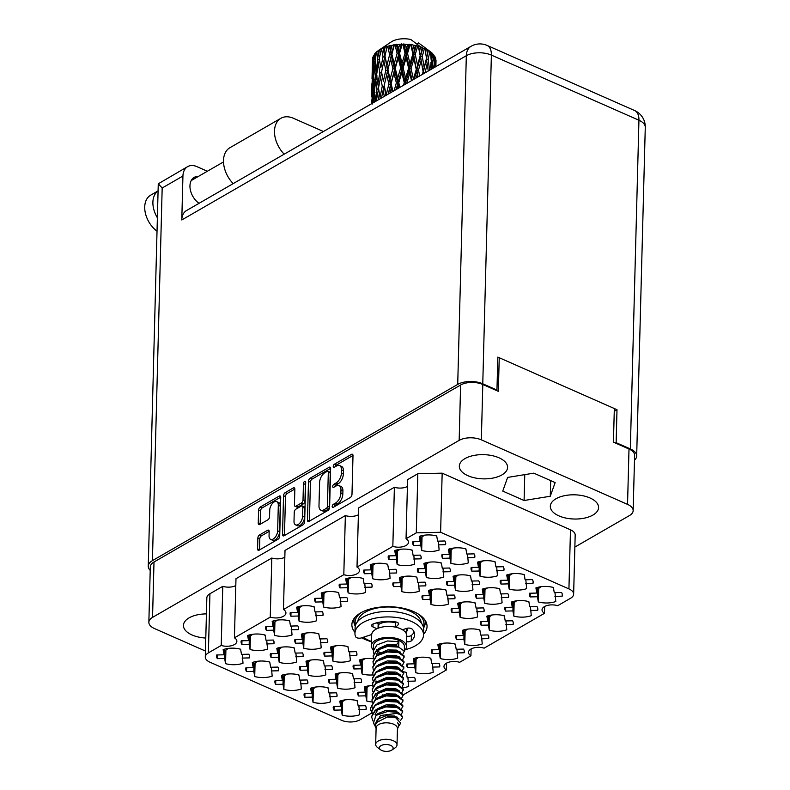 <?xml version="1.0" encoding="UTF-8"?>
<svg xmlns="http://www.w3.org/2000/svg" width="790" height="790" viewBox="0 0 790 790"><rect width="100%" height="100%" fill="white"/><g stroke="black" fill="none" stroke-linecap="round" stroke-linejoin="round"><path stroke-width="1.19" d="M270.654 539.392L272.599 540.242A6.676 3.654 -66.2 0 0 277.083 538.197A6.676 3.654 -66.2 0 0 279.581 531.67L280.252 506.113A6.676 3.654 -66.2 0 0 278.653 502.489L276.717 501.63A6.676 3.654 -66.2 0 0 274.169 501.956A6.676 3.654 -66.2 0 0 269.726 510.202L269.558 516.729A2.498 1.363 -66.2 0 1 267.899 519.81L259.791 524.491A2.498 1.363 -66.2 0 1 258.844 524.619A2.498 1.363 -66.2 0 1 258.251 523.257L258.587 510.103A2.498 1.363 -66.2 0 1 260.256 507.022L279.186 496.09A2.498 1.363 -66.2 0 1 280.134 495.972A2.498 1.363 -66.2 0 1 280.726 497.325L279.709 536.143A2.498 1.363 -66.2 0 1 278.05 539.224L259.12 550.156A2.498 1.363 -66.2 0 1 258.172 550.274A2.498 1.363 -66.2 0 1 257.579 548.922L257.856 538.03A2.498 1.363 -66.2 0 1 259.525 534.949L267.622 530.278A2.498 1.363 -66.2 0 1 268.57 530.149A2.498 1.363 -66.2 0 1 269.173 531.502L269.054 535.758A6.676 3.654 -66.2 0 0 270.654 539.392A6.676 3.654 -66.2 0 0 275.137 537.338A6.676 3.654 -66.2 0 0 277.646 530.811L278.307 505.254A6.676 3.654 -66.2 0 0 276.717 501.63M304.614 481.416A1.748 0.958 -66.2 0 0 303.449 483.569L303.014 499.961A2.498 1.363 -66.2 0 1 301.355 503.042L295.983 506.143A2.498 1.363 -66.2 0 1 295.035 506.271A2.498 1.363 -66.2 0 1 294.433 504.919L294.848 489.178A2.498 1.363 -66.2 0 0 294.245 487.815A2.498 1.363 -66.2 0 0 293.297 487.944L285.2 492.624A2.498 1.363 -66.2 0 0 283.541 495.705L282.524 534.524A2.498 1.363 -66.2 0 0 283.116 535.877A2.498 1.363 -66.2 0 0 284.064 535.758L302.995 524.827A2.498 1.363 -66.2 0 0 304.663 521.746L305.691 482.275A1.748 0.958 -66.2 0 0 305.276 481.327A1.748 0.958 -66.2 0 0 304.614 481.416M305.661 483.342A1.748 0.958 -66.2 0 0 305.394 484.428L303.449 483.569M361.79 637.797A37.604 18.861 -178.5 0 0 365.276 639.535A37.604 18.861 -178.5 0 0 371.498 641.786M423.549 634.192A37.604 18.861 -178.5 0 0 427.044 626.549A37.604 18.861 -178.5 0 0 413.654 611.608A37.604 18.861 -178.5 0 0 373.818 608.112A37.604 18.861 -178.5 0 0 351.876 624.584A37.604 18.861 -178.5 0 0 354.977 632.395M467.927 475.718A24.135 12.107 -178.5 0 0 493.503 477.96A24.135 12.107 -178.5 0 0 507.585 467.384A24.135 12.107 -178.5 0 0 498.984 457.795A24.135 12.107 -178.5 0 0 473.417 455.544A24.135 12.107 -178.5 0 0 459.326 466.12A24.135 12.107 -178.5 0 0 467.927 475.718M558.915 515.88A24.135 12.107 -178.5 0 0 584.491 518.121A24.135 12.107 -178.5 0 0 598.573 507.545A24.135 12.107 -178.5 0 0 589.972 497.957A24.135 12.107 -178.5 0 0 564.396 495.715A24.135 12.107 -178.5 0 0 550.314 506.281A24.135 12.107 -178.5 0 0 558.915 515.88M206.417 613.899A24.135 12.107 -178.5 0 0 183.448 625.384A24.135 12.107 -178.5 0 0 192.049 634.982A24.135 12.107 -178.5 0 0 205.785 638.053M422.018 537.309L421.672 550.442L420.784 545.268L413.486 545.446A16.511 8.285 1.5 0 1 412.696 542.779A16.511 8.285 1.5 0 1 412.844 541.752L420.152 541.575L419.263 536.4A16.511 8.285 -178.5 0 1 436.722 535.985L437.611 541.16L444.918 540.982A16.511 8.285 1.5 0 1 445.708 543.648A16.511 8.285 1.5 0 1 445.55 544.675L445.6 542.612M451.179 550.176L450.843 563.31L449.954 558.145L442.647 558.313A16.511 8.285 1.5 0 1 441.857 555.656A16.511 8.285 1.5 0 1 442.015 554.62L449.312 554.452L448.424 549.277A16.511 8.285 -178.5 0 1 465.883 548.862L466.772 554.037L474.079 553.859A16.511 8.285 1.5 0 1 474.869 556.515A16.511 8.285 1.5 0 1 474.711 557.552L474.77 555.479M480.35 563.053L480.004 576.187L479.115 571.012L471.808 571.19A16.511 8.285 1.5 0 1 471.018 568.524A16.511 8.285 1.5 0 1 471.176 567.496L478.473 567.319L477.585 562.154A16.511 8.285 -178.5 0 1 495.044 561.73L495.932 566.904L503.24 566.726A16.511 8.285 1.5 0 1 504.03 569.393A16.511 8.285 1.5 0 1 503.872 570.429L503.931 568.356M509.511 575.92L509.165 589.063L508.276 583.889L500.969 584.067A16.511 8.285 1.5 0 1 500.179 581.4A16.511 8.285 1.5 0 1 500.337 580.364L507.634 580.196L506.745 575.021A16.511 8.285 -178.5 0 1 524.214 574.606L525.103 579.781L532.401 579.603A16.511 8.285 1.5 0 1 533.191 582.269A16.511 8.285 1.5 0 1 533.033 583.296L533.092 581.223M225.891 650.525L225.555 663.659L224.666 658.485L217.359 658.663A16.511 8.285 1.5 0 1 216.569 656.006A16.511 8.285 1.5 0 1 216.727 654.969L224.024 654.792L223.136 649.627A16.511 8.285 -178.5 0 1 240.595 649.212L241.483 654.377L248.791 654.209A16.511 8.285 1.5 0 1 249.581 656.865A16.511 8.285 1.5 0 1 249.423 657.902L249.482 655.828M250.41 636.375L250.065 649.508L249.176 644.334L241.878 644.512A16.511 8.285 1.5 0 1 241.078 641.845A16.511 8.285 1.5 0 1 241.236 640.818L248.544 640.641L247.655 635.476A16.511 8.285 -178.5 0 1 265.114 635.051L266.003 640.226L273.31 640.048A16.511 8.285 1.5 0 1 274.1 642.714A16.511 8.285 1.5 0 1 273.942 643.741L273.992 641.678M274.93 622.214L274.584 635.357L273.696 630.183L266.388 630.361A16.511 8.285 1.5 0 1 265.598 627.695A16.511 8.285 1.5 0 1 265.756 626.668L273.054 626.49L272.165 621.315A16.511 8.285 -178.5 0 1 289.624 620.9L290.522 626.075L297.82 625.897A16.511 8.285 1.5 0 1 298.61 628.563A16.511 8.285 1.5 0 1 298.452 629.591L298.511 627.517M299.44 608.063L299.094 621.207L298.205 616.032L290.908 616.21A16.511 8.285 1.5 0 1 290.118 613.544A16.511 8.285 1.5 0 1 290.266 612.507L297.573 612.339L296.685 607.164A16.511 8.285 -178.5 0 1 314.144 606.75L315.032 611.924L322.34 611.746A16.511 8.285 1.5 0 1 323.13 614.413A16.511 8.285 1.5 0 1 322.972 615.44L323.031 613.366M323.959 593.912L323.614 607.046L322.725 601.881L315.417 602.049A16.511 8.285 1.5 0 1 314.627 599.393A16.511 8.285 1.5 0 1 314.785 598.356L322.093 598.188L321.204 593.014A16.511 8.285 -178.5 0 1 338.663 592.599L339.552 597.773L346.85 597.596A16.511 8.285 1.5 0 1 347.649 600.252A16.511 8.285 1.5 0 1 347.491 601.289L347.541 599.215M348.469 579.761L348.133 592.895L347.245 587.73L339.937 587.898A16.511 8.285 1.5 0 1 339.147 585.242A16.511 8.285 1.5 0 1 339.305 584.205L346.603 584.037L345.714 578.863A16.511 8.285 -178.5 0 1 363.173 578.448L364.062 583.613L371.369 583.445A16.511 8.285 1.5 0 1 372.159 586.101A16.511 8.285 1.5 0 1 372.001 587.138L372.06 585.064M372.989 565.61L372.643 578.744L371.754 573.58L364.457 573.747A16.511 8.285 1.5 0 1 363.657 571.091A16.511 8.285 1.5 0 1 363.815 570.054L371.122 569.876L370.234 564.712A16.511 8.285 -178.5 0 1 387.693 564.297L388.581 569.462L395.879 569.294A16.511 8.285 1.5 0 1 396.679 571.95A16.511 8.285 1.5 0 1 396.521 572.987L396.57 570.913M397.508 551.46L397.163 564.593L396.274 559.419L388.966 559.596A16.511 8.285 1.5 0 1 388.176 556.93A16.511 8.285 1.5 0 1 388.334 555.903L395.632 555.726L394.743 550.561A16.511 8.285 -178.5 0 1 412.202 550.136L413.101 555.311L420.399 555.133A16.511 8.285 1.5 0 1 421.188 557.799A16.511 8.285 1.5 0 1 421.031 558.836L421.09 556.762M255.061 663.393L254.716 676.536L253.827 671.362L246.519 671.539A16.511 8.285 1.5 0 1 245.73 668.873A16.511 8.285 1.5 0 1 245.888 667.836L253.185 667.668L252.296 662.494A16.511 8.285 -178.5 0 1 269.755 662.079L270.644 667.254L277.952 667.076A16.511 8.285 1.5 0 1 278.742 669.742A16.511 8.285 1.5 0 1 278.584 670.769L278.643 668.696M279.571 649.242L279.226 662.375L278.337 657.211L271.039 657.379A16.511 8.285 1.5 0 1 270.249 654.722A16.511 8.285 1.5 0 1 270.397 653.686L277.705 653.518L276.816 648.343A16.511 8.285 -178.5 0 1 294.275 647.928L295.164 653.103L302.471 652.925A16.511 8.285 1.5 0 1 303.261 655.582A16.511 8.285 1.5 0 1 303.103 656.618L303.153 654.545M304.091 635.091L303.745 648.225L302.856 643.06L295.549 643.228A16.511 8.285 1.5 0 1 294.759 640.572A16.511 8.285 1.5 0 1 294.917 639.535L302.224 639.367L301.336 634.192A16.511 8.285 -178.5 0 1 318.795 633.778L319.683 638.942L326.981 638.774A16.511 8.285 1.5 0 1 327.771 641.431A16.511 8.285 1.5 0 1 327.623 642.468L327.672 640.394M402.15 578.477L401.804 591.621L400.915 586.447L393.618 586.624A16.511 8.285 1.5 0 1 392.828 583.958A16.511 8.285 1.5 0 1 392.976 582.931L400.283 582.753L399.394 577.579A16.511 8.285 -178.5 0 1 416.853 577.164L417.742 582.339L425.05 582.161A16.511 8.285 1.5 0 1 425.84 584.827A16.511 8.285 1.5 0 1 425.682 585.854L425.731 583.78M426.669 564.327L426.324 577.47L425.435 572.296L418.127 572.474A16.511 8.285 1.5 0 1 417.337 569.807A16.511 8.285 1.5 0 1 417.495 568.77L424.803 568.602L423.914 563.428A16.511 8.285 -178.5 0 1 441.373 563.013L442.262 568.188L449.559 568.01A16.511 8.285 1.5 0 1 450.349 570.676A16.511 8.285 1.5 0 1 450.201 571.703L450.251 569.63M284.222 676.27L283.877 689.403L282.988 684.239L275.68 684.407A16.511 8.285 1.5 0 1 274.89 681.75A16.511 8.285 1.5 0 1 275.048 680.713L282.356 680.536L281.467 675.371A16.511 8.285 -178.5 0 1 298.926 674.956L299.815 680.121L307.113 679.953A16.511 8.285 1.5 0 1 307.903 682.609A16.511 8.285 1.5 0 1 307.754 683.646L307.804 681.573M308.732 662.119L308.396 675.252L307.498 670.078L300.2 670.256A16.511 8.285 1.5 0 1 299.41 667.59A16.511 8.285 1.5 0 1 299.568 666.562L306.866 666.385L305.977 661.22A16.511 8.285 -178.5 0 1 323.436 660.795L324.325 665.97L331.632 665.792A16.511 8.285 1.5 0 1 332.422 668.458A16.511 8.285 1.5 0 1 332.264 669.495L332.323 667.422M333.252 647.968L332.906 661.102L332.017 655.927L324.72 656.105A16.511 8.285 1.5 0 1 323.92 653.439A16.511 8.285 1.5 0 1 324.078 652.412L331.385 652.234L330.497 647.059A16.511 8.285 -178.5 0 1 347.956 646.645L348.844 651.819L356.142 651.641A16.511 8.285 1.5 0 1 356.942 654.308A16.511 8.285 1.5 0 1 356.784 655.335L356.833 653.271M431.31 591.355L430.975 604.488L430.076 599.324L422.778 599.492A16.511 8.285 1.5 0 1 421.988 596.835A16.511 8.285 1.5 0 1 422.146 595.798L429.444 595.63L428.555 590.456A16.511 8.285 -178.5 0 1 446.014 590.041L446.903 595.206L454.211 595.038A16.511 8.285 1.5 0 1 455 597.694A16.511 8.285 1.5 0 1 454.843 598.731L454.902 596.657M455.83 577.204L455.484 590.337L454.596 585.173L447.288 585.341A16.511 8.285 1.5 0 1 446.498 582.684A16.511 8.285 1.5 0 1 446.656 581.647L453.964 581.47L453.075 576.305A16.511 8.285 -178.5 0 1 470.534 575.89L471.423 581.055L478.72 580.887A16.511 8.285 1.5 0 1 479.52 583.543A16.511 8.285 1.5 0 1 479.362 584.58L479.412 582.507M313.383 689.137L313.038 702.28L312.149 697.106L304.841 697.284A16.511 8.285 1.5 0 1 304.051 694.617A16.511 8.285 1.5 0 1 304.209 693.59L311.517 693.413L310.628 688.238A16.511 8.285 -178.5 0 1 328.087 687.823L328.976 692.998L336.273 692.82A16.511 8.285 1.5 0 1 337.073 695.486A16.511 8.285 1.5 0 1 336.915 696.513L336.965 694.44M337.903 674.986L337.557 688.13L336.668 682.955L329.361 683.133A16.511 8.285 1.5 0 1 328.571 680.467A16.511 8.285 1.5 0 1 328.729 679.43L336.026 679.262L335.138 674.087A16.511 8.285 -178.5 0 1 352.597 673.673L353.486 678.847L360.793 678.669A16.511 8.285 1.5 0 1 361.583 681.336A16.511 8.285 1.5 0 1 361.425 682.363L361.484 680.289M460.471 604.231L460.135 617.365L459.247 612.191L451.939 612.369A16.511 8.285 1.5 0 1 451.149 609.702A16.511 8.285 1.5 0 1 451.307 608.675L458.605 608.498L457.716 603.323A16.511 8.285 -178.5 0 1 475.175 602.908L476.064 608.083L483.371 607.905A16.511 8.285 1.5 0 1 484.161 610.571A16.511 8.285 1.5 0 1 484.003 611.598L484.063 609.534M484.991 590.071L484.645 603.214L483.757 598.04L476.459 598.218A16.511 8.285 1.5 0 1 475.659 595.551A16.511 8.285 1.5 0 1 475.817 594.524L483.125 594.347L482.236 589.172A16.511 8.285 -178.5 0 1 499.695 588.757L500.584 593.932L507.891 593.754A16.511 8.285 1.5 0 1 508.681 596.42A16.511 8.285 1.5 0 1 508.523 597.447L508.572 595.374M342.544 702.014L342.198 715.148L341.31 709.983L334.012 710.151A16.511 8.285 1.5 0 1 333.212 707.494A16.511 8.285 1.5 0 1 333.37 706.457L340.678 706.29L339.789 701.115A16.511 8.285 -178.5 0 1 357.248 700.7L358.137 705.865L365.444 705.697A16.511 8.285 1.5 0 1 366.234 708.354A16.511 8.285 1.5 0 1 366.076 709.39L366.125 707.317M403.423 671.767A16.511 8.285 -178.5 0 1 406.277 672.389L407.166 677.563L414.474 677.386A16.511 8.285 1.5 0 1 415.264 680.052A16.511 8.285 1.5 0 1 415.106 681.089L415.165 679.015M416.093 659.561L415.747 672.695L414.859 667.52L407.551 667.698A16.511 8.285 1.5 0 1 406.761 665.032A16.511 8.285 1.5 0 1 406.919 664.005L414.227 663.827L413.338 658.653A16.511 8.285 -178.5 0 1 430.797 658.238L431.686 663.412L438.983 663.235A16.511 8.285 1.5 0 1 439.783 665.901A16.511 8.285 1.5 0 1 439.625 666.928L439.675 664.864M440.603 645.4L440.267 658.544L439.378 653.37L432.071 653.547A16.511 8.285 1.5 0 1 431.281 650.881A16.511 8.285 1.5 0 1 431.439 649.854L438.736 649.676L437.848 644.502A16.511 8.285 -178.5 0 1 455.307 644.087L456.195 649.262L463.503 649.084A16.511 8.285 1.5 0 1 464.293 651.75A16.511 8.285 1.5 0 1 464.135 652.777L464.194 650.703M465.122 631.25L464.777 644.393L463.888 639.219L456.59 639.396A16.511 8.285 1.5 0 1 455.791 636.73A16.511 8.285 1.5 0 1 455.949 635.693L463.256 635.525L462.367 630.351A16.511 8.285 -178.5 0 1 479.826 629.936L480.715 635.111L488.023 634.933A16.511 8.285 1.5 0 1 488.812 637.599A16.511 8.285 1.5 0 1 488.654 638.626L488.704 636.552M489.642 617.099L489.296 630.232L488.408 625.068L481.1 625.236A16.511 8.285 1.5 0 1 480.31 622.579A16.511 8.285 1.5 0 1 480.468 621.542L487.766 621.375L486.877 616.2A16.511 8.285 -178.5 0 1 504.336 615.785L505.235 620.95L512.532 620.782A16.511 8.285 1.5 0 1 513.322 623.438A16.511 8.285 1.5 0 1 513.164 624.475L513.224 622.402M514.152 602.948L513.806 616.082L512.917 610.917L505.62 611.085A16.511 8.285 1.5 0 1 504.83 608.428A16.511 8.285 1.5 0 1 504.978 607.392L512.285 607.214L511.397 602.049A16.511 8.285 -178.5 0 1 528.856 601.634L529.744 606.799L537.052 606.631A16.511 8.285 1.5 0 1 537.842 609.288A16.511 8.285 1.5 0 1 537.684 610.324L537.743 608.251M538.671 588.797L538.326 601.931L537.437 596.756L530.13 596.934A16.511 8.285 1.5 0 1 529.34 594.278A16.511 8.285 1.5 0 1 529.498 593.241L536.805 593.063L535.916 587.898A16.511 8.285 -178.5 0 1 553.375 587.483L554.264 592.648L561.562 592.48A16.511 8.285 1.5 0 1 562.362 595.137A16.511 8.285 1.5 0 1 562.204 596.174L562.253 594.1M308.485 481.298L307.468 520.126A2.498 1.363 -66.2 0 0 308.06 521.479A2.498 1.363 -66.2 0 0 309.018 521.351L327.949 510.429A2.498 1.363 -66.2 0 0 329.608 507.338L330.625 468.519A2.498 1.363 -66.2 0 0 330.022 467.166A2.498 1.363 -66.2 0 0 329.075 467.295L310.144 478.217A2.498 1.363 -66.2 0 0 308.485 481.298L310.431 482.157L309.413 520.975A2.498 1.363 -66.2 0 0 309.413 521.124M574.863 547.075L629.472 515.554A15.751 7.9 -178.5 0 0 633.155 510.646A15.751 7.9 -178.5 0 0 627.546 504.385L481.347 439.852A15.751 7.9 -178.5 0 0 459.158 440.376L152.549 617.375A15.751 7.9 -178.5 0 0 148.856 622.283A15.751 7.9 -178.5 0 0 154.475 628.544L205.44 651.049M148.856 622.283L150.307 566.914A15.751 7.9 1.5 0 1 154.001 562.006L460.61 385.007A15.751 7.9 1.5 0 1 482.799 384.483L498.352 391.346L499.231 357.732M335.562 503.052L333.36 504.326A1.748 0.958 -66.2 0 0 332.264 505.975A1.748 0.958 -66.2 0 0 332.61 507.437A1.748 0.958 -66.2 0 0 333.281 507.348L350.326 497.503A2.498 1.363 -66.2 0 0 351.985 494.422L353.002 455.603A2.498 1.363 -66.2 0 0 352.399 454.25A2.498 1.363 -66.2 0 0 351.451 454.369L334.407 464.214A1.748 0.958 -66.2 0 0 333.321 465.863A1.748 0.958 -66.2 0 0 333.666 467.315A1.748 0.958 -66.2 0 0 334.328 467.236L336.54 465.962A7.979 4.375 -66.2 0 1 339.582 465.557A7.979 4.375 -66.2 0 1 341.487 469.892L341.399 473.131A7.979 4.375 -66.2 0 1 336.086 482.996L333.884 484.27A1.748 0.958 -66.2 0 0 332.788 485.919A1.748 0.958 -66.2 0 0 333.143 487.371A1.748 0.958 -66.2 0 0 333.805 487.292L336.007 486.018A7.979 4.375 -66.2 0 1 339.048 485.613A7.979 4.375 -66.2 0 1 340.964 489.948L340.875 493.187A7.979 4.375 -66.2 0 1 335.562 503.052L337.508 503.911A7.979 4.375 -66.2 0 0 342.821 494.046L340.875 493.187M614.324 408.529L613.445 442.153L628.998 449.016A15.751 7.9 1.5 0 1 634.607 455.277L633.155 510.646M530.13 596.934L530.228 593.221M505.62 611.085L505.719 607.372M481.1 625.236L481.199 621.533M456.59 639.396L456.679 635.683M432.071 653.547L432.17 649.834M407.551 667.698L407.65 663.985M367.064 687.863L366.718 700.997L365.829 695.832L358.522 696L358.621 692.287M358.522 696A16.511 8.285 1.5 0 1 357.732 693.344A16.511 8.285 1.5 0 1 357.89 692.307L365.187 692.129L364.299 686.964A16.511 8.285 -178.5 0 1 372.613 685.493M334.012 710.151L334.101 706.438M476.459 598.218L476.548 594.505M451.939 612.369L452.038 608.656M362.413 660.835L362.067 673.969L361.178 668.804L353.881 668.972L353.979 665.269M353.881 668.972A16.511 8.285 1.5 0 1 353.081 666.316A16.511 8.285 1.5 0 1 353.239 665.279L360.546 665.111L359.657 659.936A16.511 8.285 -178.5 0 1 373.571 658.781M329.361 683.133L329.46 679.42M304.841 697.284L304.94 693.571M447.288 585.341L447.387 581.628M422.778 599.492L422.877 595.779M324.72 656.105L324.809 652.392M300.2 670.256L300.299 666.543M275.68 684.407L275.779 680.694M418.127 572.474L418.226 568.761M393.618 586.624L393.716 582.911M295.549 643.228L295.648 639.515M271.039 657.379L271.138 653.676M246.519 671.539L246.618 667.827M388.966 559.596L389.065 555.884M364.457 573.747L364.546 570.034M339.937 587.898L340.036 584.185M315.417 602.049L315.516 598.346M290.908 616.21L291.006 612.497M266.388 630.361L266.487 626.648M241.878 644.512L241.967 640.799M217.359 658.663L217.457 654.95M500.969 584.067L501.067 580.354M471.808 571.19L471.906 567.477M442.647 558.313L442.746 554.61M413.486 545.446L413.585 541.733M502.756 491.094L524.086 500.505L550.274 496.248L555.143 482.581L533.813 473.161L507.624 477.417L502.756 491.094M544.665 606.483L544.488 613.317A10.418 5.224 1.5 0 1 542.039 609.831A10.418 5.224 1.5 0 1 557.691 605.693L570.538 598.277A13.213 6.626 -178.5 0 0 573.639 594.159L575.179 535.057A13.213 6.626 -178.5 0 0 570.479 529.804L442.163 473.161L417.821 473.743L407.591 479.649L406.05 538.76A10.418 5.224 1.5 0 1 408.499 542.236A10.418 5.224 1.5 0 1 392.837 546.384L357.011 567.062A10.418 5.224 1.5 0 1 359.46 570.548A10.418 5.224 1.5 0 1 343.808 574.686L283.472 609.515A10.418 5.224 1.5 0 1 285.921 613A10.418 5.224 1.5 0 1 270.259 617.138L234.433 637.826A10.418 5.224 1.5 0 1 236.882 641.302A10.418 5.224 1.5 0 1 221.23 645.45L208.382 652.866A13.213 6.626 -178.5 0 0 205.291 656.974A13.213 6.626 -178.5 0 0 209.992 662.227L341.418 720.243A13.213 6.626 -178.5 0 0 360.033 719.799L371.893 712.955M235.805 585.548A10.418 5.224 1.5 0 1 222.78 586.338L209.933 593.754A13.213 6.626 -178.5 0 0 206.842 597.872L205.291 656.974M284.834 557.246A10.418 5.224 1.5 0 1 271.809 558.036L235.983 578.715L234.433 637.826M358.384 514.794A10.418 5.224 1.5 0 1 345.358 515.584L285.012 550.413L283.472 609.515M407.413 486.482A10.418 5.224 1.5 0 1 394.388 487.272L358.561 507.96L357.011 567.062M417.821 473.743L416.281 532.845L406.05 538.76M442.163 473.161L440.613 532.272L416.281 532.845M573.639 594.159A13.213 6.626 -178.5 0 0 568.928 588.906L440.613 532.272M471.117 648.936L470.939 655.769A10.418 5.224 1.5 0 1 468.49 652.293A10.418 5.224 1.5 0 1 484.142 648.156L544.488 613.317M446.607 663.096L446.419 669.93A10.418 5.224 1.5 0 1 443.97 666.444A10.418 5.224 1.5 0 1 459.632 662.306L470.939 655.769M403.147 694.904L446.419 669.93M371.715 711.504A10.418 5.224 1.5 0 1 370.431 708.897A10.418 5.224 1.5 0 1 371.863 706.349M222.78 586.338L221.23 645.45M271.809 558.036L270.259 617.138M345.358 515.584L343.808 574.686M394.388 487.272L392.837 546.384M421.672 550.442A16.511 8.285 -178.5 0 0 439.131 550.028L438.341 541.14M445.55 544.675L438.243 544.853M450.843 563.31A16.511 8.285 -178.5 0 0 468.302 562.895L467.502 554.017M474.711 557.552L467.413 557.73M480.004 576.187A16.511 8.285 -178.5 0 0 497.463 575.772L496.673 566.884M503.872 570.429L496.574 570.597M509.165 589.063A16.511 8.285 -178.5 0 0 526.624 588.639L525.834 579.761M533.033 583.296L525.735 583.474M225.555 663.659A16.511 8.285 -178.5 0 0 243.014 663.245L242.224 654.357M249.423 657.902L242.125 658.07M250.065 649.508A16.511 8.285 -178.5 0 0 267.524 649.094L266.734 640.206M273.942 643.741L266.635 643.919M274.584 635.357A16.511 8.285 -178.5 0 0 292.043 634.943L291.253 626.055M298.452 629.591L291.154 629.768M299.094 621.207A16.511 8.285 -178.5 0 0 316.553 620.782L315.763 611.904M322.972 615.44L315.664 615.617M323.614 607.046A16.511 8.285 -178.5 0 0 341.073 606.631L340.283 597.754M347.491 601.289L340.184 601.467M348.133 592.895A16.511 8.285 -178.5 0 0 365.592 592.48L364.792 583.603M372.001 587.138L364.704 587.316M372.643 578.744A16.511 8.285 -178.5 0 0 390.102 578.329L389.312 569.442M396.521 572.987L389.213 573.155M397.163 564.593A16.511 8.285 -178.5 0 0 414.622 564.179L413.832 555.291M421.031 558.836L413.733 559.004M254.716 676.536A16.511 8.285 -178.5 0 0 272.175 676.112L271.385 667.234M278.584 670.769L271.286 670.947M279.226 662.375A16.511 8.285 -178.5 0 0 296.685 661.961L295.894 653.083M303.103 656.618L295.796 656.796M303.745 648.225A16.511 8.285 -178.5 0 0 321.204 647.81L320.414 638.932M327.623 642.468L320.315 642.645M401.804 591.621A16.511 8.285 -178.5 0 0 419.263 591.206L418.473 582.319M425.682 585.854L418.374 586.032M426.324 577.47A16.511 8.285 -178.5 0 0 443.782 577.046L442.993 568.168M450.201 571.703L442.894 571.881M283.877 689.403A16.511 8.285 -178.5 0 0 301.336 688.989L300.546 680.101M307.754 683.646L300.447 683.814M308.396 675.252A16.511 8.285 -178.5 0 0 325.855 674.838L325.055 665.95M332.264 669.495L324.966 669.663M332.906 661.102A16.511 8.285 -178.5 0 0 350.365 660.687L349.575 651.799M356.784 655.335L349.476 655.512M430.975 604.488A16.511 8.285 -178.5 0 0 448.434 604.074L447.634 595.196M454.843 598.731L447.545 598.909M455.484 590.337A16.511 8.285 -178.5 0 0 472.943 589.923L472.153 581.035M479.362 584.58L472.055 584.748M313.038 702.28A16.511 8.285 -178.5 0 0 330.497 701.866L329.707 692.978M336.915 696.513L329.608 696.691M337.557 688.13A16.511 8.285 -178.5 0 0 355.016 687.705L354.226 678.827M361.425 682.363L354.127 682.54M362.067 673.969A16.511 8.285 -178.5 0 0 373.018 674.917M460.135 617.365A16.511 8.285 -178.5 0 0 477.594 616.951L476.805 608.063M484.003 611.598L476.706 611.776M484.645 603.214A16.511 8.285 -178.5 0 0 502.104 602.8L501.314 593.912M508.523 597.447L501.216 597.625M342.198 715.148A16.511 8.285 -178.5 0 0 359.657 714.733L358.867 705.855M366.076 709.39L358.769 709.568M366.718 700.997A16.511 8.285 -178.5 0 0 372.179 701.955M402.683 687.744A16.511 8.285 -178.5 0 0 408.697 686.431L407.897 677.543M415.106 681.089L407.798 681.257M415.747 672.695A16.511 8.285 -178.5 0 0 433.206 672.28L432.416 663.393M439.625 666.928L432.318 667.106M440.267 658.544A16.511 8.285 -178.5 0 0 457.726 658.129L456.936 649.242M464.135 652.777L456.837 652.955M464.777 644.393A16.511 8.285 -178.5 0 0 482.236 643.969L481.446 635.091M488.654 638.626L481.347 638.804M489.296 630.232A16.511 8.285 -178.5 0 0 506.755 629.818L505.965 620.94M513.164 624.475L505.867 624.653M513.806 616.082A16.511 8.285 -178.5 0 0 531.265 615.667L530.475 606.789M537.684 610.324L530.376 610.492M538.326 601.931A16.511 8.285 -178.5 0 0 555.785 601.516L554.995 592.628M562.204 596.174L554.896 596.341M524.767 474.632L524.086 500.505M550.689 480.616L550.274 496.248M339.048 485.613L340.994 486.472A7.979 4.375 -66.2 0 1 342.909 490.807L342.821 494.046M339.582 465.557L341.517 466.416A7.979 4.375 -66.2 0 1 343.433 470.751L343.344 473.99A7.979 4.375 -66.2 0 1 338.031 483.855L335.829 485.129A1.748 0.958 -66.2 0 0 334.743 486.749M353.002 455.455L336.352 465.073A1.748 0.958 -66.2 0 0 335.266 466.693M337.508 503.911L335.306 505.185A1.748 0.958 -66.2 0 0 334.219 506.805M330.625 468.381L312.09 479.076A2.498 1.363 -66.2 0 0 310.431 482.157M326.26 508.424A1.748 0.958 -66.2 0 0 327.425 506.262L328.314 472.193A1.748 0.958 -66.2 0 0 327.899 471.245A1.748 0.958 -66.2 0 0 327.228 471.334L324.907 472.677A7.979 4.375 -66.2 0 0 319.594 482.532L318.982 505.827A7.979 4.375 -66.2 0 0 320.888 510.162A7.979 4.375 -66.2 0 0 323.93 509.767L326.26 508.424L328.206 509.283A1.748 0.958 -66.2 0 0 329.371 507.121L327.425 506.262M327.899 471.245L329.845 472.104A1.748 0.958 -66.2 0 1 330.26 473.052L329.371 507.121M320.888 510.162L322.834 511.021A7.979 4.375 -66.2 0 0 325.875 510.626L323.93 509.767M328.206 509.283L325.875 510.626M294.848 489.03L287.145 493.474A2.498 1.363 -66.2 0 0 285.486 496.564L284.469 535.383A2.498 1.363 -66.2 0 0 284.469 535.521M295.035 506.271L296.981 507.131A2.498 1.363 -66.2 0 0 297.929 507.002L303.301 503.901A2.498 1.363 -66.2 0 0 304.96 500.821L305.394 484.428M294.008 521.252A6.676 3.654 -66.2 0 0 295.608 524.876A6.676 3.654 -66.2 0 0 300.082 522.832A6.676 3.654 -66.2 0 0 302.59 516.305L302.827 507.299A2.498 1.363 -66.2 0 0 302.224 505.936A2.498 1.363 -66.2 0 0 301.276 506.064L295.904 509.165A2.498 1.363 -66.2 0 0 294.245 512.246L294.008 521.252M295.608 524.876L297.553 525.735A6.676 3.654 -66.2 0 0 302.027 523.681A6.676 3.654 -66.2 0 0 304.535 517.154L302.59 516.305M302.224 505.936L304.17 506.795A2.498 1.363 -66.2 0 1 304.772 508.158L304.535 517.154M269.173 531.364L261.46 535.808A2.498 1.363 -66.2 0 0 259.801 538.889L259.515 549.781A2.498 1.363 -66.2 0 0 259.515 549.929M280.726 497.177L262.201 507.881A2.498 1.363 -66.2 0 0 260.532 510.962L260.187 524.116A2.498 1.363 -66.2 0 0 260.187 524.264M537.437 596.756L537.625 589.626M536.805 593.063L536.943 587.553M512.917 610.917L513.105 603.777M512.285 607.214L512.433 601.704M488.408 625.068L488.595 617.938M487.766 621.375L487.914 615.864M463.888 639.219L464.076 632.089M463.256 635.525L463.394 630.015M439.378 653.37L439.556 646.24M438.736 649.676L438.885 644.166M414.859 667.52L415.046 660.391M414.227 663.827L414.365 658.317M365.829 695.832L366.017 688.692M365.187 692.129L365.336 686.619M341.31 709.983L341.497 702.853M340.678 706.29L340.816 700.769M483.757 598.04L483.944 590.91M483.125 594.347L483.263 588.836M459.247 612.191L459.434 605.061M458.605 608.498L458.753 602.987M361.178 668.804L361.366 661.674M360.546 665.111L360.694 659.601M336.668 682.955L336.856 675.825M336.026 679.262L336.175 673.751M312.149 697.106L312.336 689.976M311.517 693.413L311.655 687.902M454.596 585.173L454.783 578.033M453.964 581.47L454.102 575.959M430.076 599.324L430.264 592.194M429.444 595.63L429.592 590.11M332.017 655.927L332.205 648.797M331.385 652.234L331.524 646.724M307.498 670.078L307.685 662.948M306.866 666.385L307.014 660.875M282.988 684.239L283.175 677.099M282.356 680.536L282.494 675.025M425.435 572.296L425.622 565.166M424.803 568.602L424.941 563.092M400.915 586.447L401.103 579.317M400.283 582.753L400.431 577.243M302.856 643.06L303.044 635.93M302.224 639.367L302.363 633.847M278.337 657.211L278.524 650.081M277.705 653.518L277.853 648.007M253.827 671.362L254.015 664.232M253.185 667.668L253.333 662.158M396.274 559.419L396.462 552.289M395.632 555.726L395.78 550.215M371.754 573.58L371.942 566.44M371.122 569.876L371.26 564.366M347.245 587.73L347.422 580.601M346.603 584.037L346.751 578.517M322.725 601.881L322.913 594.751M322.093 598.188L322.231 592.678M298.205 616.032L298.393 608.902M297.573 612.339L297.721 606.829M273.696 630.183L273.883 623.053M273.054 626.49L273.202 620.98M249.176 644.334L249.364 637.204M248.544 640.641L248.682 635.13M224.666 658.485L224.854 651.355M224.024 654.792L224.172 649.281M508.276 583.889L508.464 576.759M507.634 580.196L507.782 574.686M479.115 571.012L479.303 563.882M478.473 567.319L478.622 561.808M449.954 558.145L450.132 551.015M449.312 554.452L449.461 548.941M420.784 545.268L420.971 538.138M420.152 541.575L420.3 536.064M553.464 588.007L552.625 587.286M541.091 586.684L536.894 589.646M537.338 587.444L537.713 589.626M381.847 750.5A6.863 3.437 1.5 0 1 380.622 749.799A6.863 3.437 1.5 0 1 381.639 745.316A6.863 3.437 1.5 0 1 390.665 745.405A6.863 3.437 1.5 0 1 391.791 750.095A6.863 3.437 1.5 0 1 381.847 750.5M380.622 749.799L377.571 747.528A10.675 5.352 1.5 0 1 375.675 744.377A10.675 5.352 1.5 0 1 381.906 739.707A10.675 5.352 1.5 0 1 393.203 740.694A10.675 5.352 1.5 0 1 397.015 744.94A10.675 5.352 1.5 0 1 394.951 747.982L391.791 750.095M375.675 744.377L376.109 727.896A10.675 5.352 1.5 0 1 382.33 723.225A10.675 5.352 1.5 0 1 393.637 724.213A10.675 5.352 1.5 0 1 397.439 728.459L397.015 744.94M373.324 649.923A17.528 8.789 1.5 0 1 371.399 645.766A17.528 8.789 1.5 0 1 381.629 638.083A17.528 8.789 1.5 0 1 400.194 639.712A17.528 8.789 1.5 0 1 406.445 646.684A17.528 8.789 1.5 0 1 404.302 650.733M371.399 645.766L371.685 634.775A17.528 8.789 1.5 0 1 381.916 627.102A17.528 8.789 1.5 0 1 400.49 628.731A17.528 8.789 1.5 0 1 406.732 635.693L406.445 646.684M378.706 624.426A13.341 6.685 1.5 0 1 395.435 622.806M376.089 728.548L374.796 724.963L375.418 723.126L387.268 717.014L393.45 717.132L395.523 717.567L400.639 723.008L399.315 725.506L397.647 722.791L398.901 725.595L397.419 729.111M396.708 713.41L380.484 715.513L374.875 725.901L373.502 722.929L375.991 715.394L387.485 711.514L397.005 712.343A15.494 7.772 1.5 0 1 400.787 714.782L396.708 713.41M373.591 658.821L373.147 656.421L376.82 650.377L387.376 646.477L398.713 647.119L404.213 651.128L402.9 654.09M373.166 656.075L376.83 649.696L387.396 645.786L395.435 645.736L398.733 646.427L398.861 641.618L387.515 640.976L376.958 644.887L373.295 650.92L373.433 645.815A15.494 7.772 1.5 0 1 382.469 639.031A15.494 7.772 1.5 0 1 398.891 640.463A15.494 7.772 1.5 0 1 404.411 646.625L404.282 651.73M373.739 653.33L373.295 650.92M381.155 652.797A15.494 7.772 1.5 0 1 378.953 651.977A15.494 7.772 1.5 0 1 377.541 651.276M379.556 653.488L378.924 653.133L378.904 653.814M372.999 721.033L371.567 716.836L375.23 710.803L385.797 706.892L397.133 707.534L402.633 711.553L401.32 714.515M371.586 716.5L375.25 710.121L385.806 706.211L393.854 706.161L397.153 706.852L402.653 710.862L402.693 712.155M372.149 713.755L371.715 711.346L375.378 705.312L385.935 701.402L397.281 702.043L402.781 706.062L401.468 709.025M372.317 713.41L371.735 710.654L375.398 704.621L385.954 700.72L394.003 700.671L397.301 701.362L402.801 705.371L402.841 706.665M372.297 708.265L371.853 705.855L375.517 699.822L386.083 695.911L397.419 696.553L402.92 700.562L401.606 703.535M371.873 705.51L375.536 699.13L386.103 695.22L394.141 695.17L397.439 695.862L402.94 699.881L402.989 701.174M372.436 702.764L372.001 700.365L375.665 694.321L386.221 690.42L397.568 691.062L403.068 695.072L401.755 698.034M372.021 700.019L375.685 693.64L386.241 689.729L394.289 689.68L397.587 690.371L403.088 694.39L403.127 695.674M372.584 697.274L372.149 694.864L375.813 688.831L386.369 684.92L397.706 685.562L403.216 689.581L401.903 692.544M372.159 694.529L375.823 688.149L386.389 684.239L394.437 684.189L397.726 684.881L403.226 688.89L403.275 690.183M372.732 691.783L372.288 689.374L375.951 683.34L386.507 679.43L397.854 680.072L403.354 684.091L402.041 687.053M372.307 689.028L375.971 682.649L386.527 678.748L394.575 678.699L397.874 679.39L403.374 683.399L403.413 684.693M372.87 686.293L372.436 683.883L376.099 677.85L386.656 673.939L398.002 674.581L403.502 678.59L402.189 681.563M377.936 690.894L376.425 689.907M373.038 685.947L372.446 683.192L376.119 677.158L386.675 673.248L394.724 673.208L398.012 673.89L403.512 677.909L403.562 679.202M373.018 680.792L372.574 678.393L376.238 672.349L386.804 668.449L398.14 669.091L403.641 673.1L402.327 676.062M372.594 678.047L376.257 671.668L386.814 667.757L394.862 667.708L398.16 668.399L403.66 672.418L403.7 673.702M373.156 675.302L372.722 672.892L376.386 666.859L386.942 662.948L398.288 663.59L403.789 667.609L402.475 670.572M372.742 672.557L376.405 666.177L386.962 662.267L395.01 662.218L398.298 662.909L403.809 666.918L403.848 668.212M373.305 669.811L372.86 667.402L376.524 661.368L387.09 657.458L398.427 658.1L403.927 662.119L402.614 665.081M372.88 667.056L376.544 660.677L387.1 656.776L395.148 656.727L398.446 657.418L403.947 661.428L403.996 662.721M373.443 664.321L373.008 661.911L376.672 655.878L387.228 651.967L398.575 652.609L404.075 656.618L402.762 659.591M373.028 661.566L376.692 655.187L387.248 651.276L395.296 651.237L398.594 651.918L404.095 655.937L404.134 657.231M400.787 714.782L402.554 717.646L400.51 720.48M397.005 712.343L402.515 716.362L402.554 717.646M393.588 716.974L392.758 717.024M394.022 700.493L393.193 700.552M395.533 699.644L386.132 699.387M395.681 694.153L386.271 693.887M394.447 684.021L393.618 684.071M394.882 667.54L394.052 667.59M416.794 43.973L418.611 42.937L428.318 50.313A31.758 15.928 1.5 0 1 428.358 50.333L426.412 59.191L428.269 71.001M429.898 51.34A31.758 15.928 1.5 0 1 430.283 51.617L431.36 61.561L429.602 70.498L428.17 59.26L429.898 51.34L428.358 50.224L427.469 54.184L426.768 49.444A31.758 15.928 1.5 0 1 428.318 50.313M431.636 52.693A31.758 15.928 1.5 0 1 432.742 53.75L432.091 57.532L431.636 52.693L430.283 51.617M432.979 68.276L432.545 62.687L433.759 54.915L432.258 53.592M433.759 54.915A31.758 15.928 1.5 0 1 433.996 55.221L434.243 67.545M434.776 56.426A31.758 15.928 1.5 0 1 435.339 57.571L434.964 61.304L434.776 56.426L434.016 55.646M435.132 67.041L435.27 58.282M435.754 58.816A31.758 15.928 1.5 0 1 435.833 59.151L435.803 66.656M436.001 60.395A31.758 15.928 1.5 0 1 436.011 61.067L435.902 65.294L435.833 60.159M435.122 66.518L433.611 66.034M431.409 69.184L431.853 66.706L432.041 68.819M432.545 62.687L430.856 62.4L431.853 66.706M434.421 63.141L434.964 61.304M425.069 72.848L427.222 63.368M425.01 72.492L423.262 72.532L423.381 73.292M422.285 56.455L424.437 48.328A31.758 15.928 1.5 0 1 424.951 48.555L426.482 58.312L424.2 67.456L422.285 56.455L420.566 56.613L423.46 73.776M428.17 59.26L426.412 59.191L427.469 54.184M431.271 60.702L432.091 57.532M416.231 77.953L417.268 74.369L417.811 77.035M419.658 75.968L418.503 70.073L421.139 60.682L423.104 71.653L422.383 74.398M423.104 71.614L424.2 67.456M418.503 70.073L416.844 70.33L418.098 76.867M415.254 54.451L417.713 46.067A31.758 15.928 1.5 0 1 418.305 46.225L420.191 55.744L417.515 65.165L415.254 54.451L413.684 54.816L417.268 74.369M423.104 71.653L422.867 74.122M420.497 46.857A31.758 15.928 1.5 0 1 420.547 46.877A31.758 15.928 1.5 0 1 422.453 47.538L421.376 51.498L420.497 46.857L418.582 45.909L421.139 60.682M426.768 49.444L425.01 49.434M426.482 58.312L423.262 72.532M406.88 83.355L409.724 72.957L411.501 80.679M406.741 82.802L405.418 83.355L405.586 84.096M399.928 87.364L398.792 82.713L401.784 72.522L404.263 82.664L405.418 83.355L405.408 84.194M416.261 69.481L413.427 79.059L411.057 68.513L413.96 58.806L416.261 69.481L416.844 70.33L417.515 65.165M411.057 68.513L409.595 68.977L412.074 80.343M413.377 79.602L413.427 79.059M407.522 53.374L410.138 44.694A31.758 15.928 1.5 0 1 410.79 44.773L412.894 54.016L409.961 63.753L407.522 53.374L406.188 53.927L409.595 68.977L409.724 72.957M413.2 45.119A31.758 15.928 1.5 0 1 415.412 45.534L414.197 49.632L413.2 45.119L411.442 44.408L413.96 58.806M424.437 48.328L422.699 48.417L422.453 47.538M420.191 55.744L420.566 56.613L421.376 51.498M408.618 68.216L405.625 78.131L403.147 67.92L406.159 57.877L408.618 68.216L409.595 68.977L409.961 63.753M404.263 82.664L403.463 85.32M396.955 89.082L397.439 87.384L397.745 88.628M417.713 46.067L415.412 45.534M420.547 46.877L410.83 39.5A16.511 8.285 1.5 0 0 391.287 41.9L378.637 50.333A31.758 15.928 1.5 0 1 379.437 49.819L378.617 54.579L378.055 50.738A31.758 15.928 1.5 0 1 378.637 50.333M372.515 59.655A31.758 15.928 1.5 0 1 372.525 59.408A31.758 15.928 1.5 0 1 372.525 59.319L372.021 78.506L372.525 59.408M372.663 58.075A31.758 15.928 1.5 0 1 372.979 56.92L372.683 61.808L372.663 58.075M373.433 56.416L372.979 56.92M373.492 55.705A31.758 15.928 1.5 0 1 373.66 55.389L374.164 63.151L373.078 74.566L372.762 65.787L373.492 55.705M375.171 54.056L373.66 55.389M374.421 54.214A31.758 15.928 1.5 0 1 375.299 53.147L374.727 57.986L374.421 54.214M377.126 51.676L375.299 53.147M376.405 52.051A31.758 15.928 1.5 0 1 376.731 51.765L377.778 59.665L376.07 70.922L375.102 62.015L376.405 52.051M378.321 50.619L376.731 51.765M381.066 48.901A31.758 15.928 1.5 0 1 381.521 48.674L383.041 56.771L380.8 67.812L379.259 58.687L381.412 48.585L379.437 49.819M383.328 47.844A31.758 15.928 1.5 0 1 385.145 47.143L384.108 51.794L383.328 47.844L381.521 48.674M387.189 46.472A31.758 15.928 1.5 0 1 387.752 46.304L389.618 54.658L386.972 65.412L384.967 56.021L387.189 46.472L385.145 47.143M389.924 45.741A31.758 15.928 1.5 0 1 392.047 45.297L390.862 49.819L389.924 45.741L387.752 46.304M394.378 44.902A31.758 15.928 1.5 0 1 395.01 44.813L397.113 53.453L394.2 63.881L391.88 54.184L394.378 44.902L392.047 45.297M397.419 44.546A31.758 15.928 1.5 0 1 399.71 44.378L398.446 48.763L397.419 44.546L395.01 44.813M402.189 44.299A31.758 15.928 1.5 0 1 402.851 44.289L405.033 53.236L402.021 63.309L399.562 53.276L402.189 44.299L399.71 44.378M405.349 44.339A31.758 15.928 1.5 0 1 407.67 44.467L406.396 48.694L405.349 44.339L402.851 44.289M410.138 44.694L407.67 44.467M411.442 44.408L410.79 44.773M398.792 82.713L397.785 83.414L398.851 87.976M392.956 91.383L391.109 83.612L393.953 73.085L396.343 82.891L397.785 83.414L397.439 87.384M403.147 67.92L401.972 68.552L405.418 83.355L405.625 78.131M400.658 67.94L397.676 78.19L395.267 68.325L398.209 57.937L400.658 67.94L401.972 68.552L401.784 72.522M403.848 43.835L406.188 53.927L406.159 57.877M412.894 54.016L413.684 54.816L414.197 49.632M396.343 82.891L394.151 90.702M388.433 94L389.855 88.441L390.823 92.618M391.109 83.612L390.507 84.431L392.156 91.847M388.848 84.096L386.201 94.859L384.197 85.458L386.725 74.616L388.848 84.096L390.507 84.431L389.855 88.441M395.267 68.325L394.457 69.095L397.785 83.414L397.676 78.19M392.897 68.661L390.092 79.247L387.92 69.708L390.625 58.993L392.897 68.661L394.457 69.095L393.953 73.085M399.562 53.276L398.555 53.987L401.972 68.552L402.021 63.309M397.113 53.453L398.555 53.987L398.209 57.937M405.033 53.236L406.188 53.927L406.396 48.694M381.481 98.009L383.101 90.425L384.315 96.37M384.197 85.458L385.826 95.501M382.271 86.209L380.029 97.259L378.489 88.124L380.553 77.015L382.271 86.209L384.019 86.327L383.101 90.425M387.92 69.708L387.515 70.567L390.507 84.431L390.092 79.247M385.806 70.33L383.338 81.232L381.55 71.989L383.871 60.978L385.806 70.33L387.515 70.567L386.725 74.616M391.88 54.184L391.277 54.994L394.457 69.095L394.2 63.881M389.618 54.658L391.277 54.994L390.625 58.993M396.284 44.22L398.555 53.987L398.446 48.763M376.336 100.982L377.6 93.2L378.617 99.659M379.585 94.721L380.227 98.73M377.008 89.102L375.299 100.379L374.322 91.442L375.823 80.136L377.008 89.102L378.746 89.003L377.6 93.2M380.267 98.71L380.029 97.259M381.55 71.989L383.338 81.232M379.832 72.858L377.847 84.007L376.573 75.001L378.371 63.753L379.832 72.858L381.59 72.868L380.553 77.015M384.967 56.021L387.515 70.567L386.972 65.412M383.041 56.771L384.789 56.9L383.871 60.978M389.223 45.544L391.277 54.994L390.862 49.819M373.038 102.888L373.719 96.617L374.233 102.196M374.569 93.832L373.719 96.617M375.526 101.446L375.299 100.379M375.359 76.067L373.956 87.413L373.305 78.575L374.49 67.17L375.359 76.067L377.057 75.86L375.823 80.136M378.538 87.809L377.847 84.007M380.355 65.264L380.8 67.812M377.778 59.665L379.516 59.566L378.371 63.753M383.111 47.726L384.789 56.9L384.108 51.794M373.394 92.588L372.307 104.023L371.981 95.215L372.841 83.77L373.394 92.588L375.013 92.272M371.498 103.767L371.675 100.429L371.725 103.638M372.1 99.106L371.675 100.429M373.502 81.656L372.841 83.77M374.519 89.912L373.956 87.413M375.339 64.385L374.49 67.17M376.712 74.092L376.07 70.922M379.309 58.371L378.617 54.579M372.663 79.77L371.912 91.235L372.446 70.981L372.663 79.77L374.184 79.365M371.656 96.449L371.784 87.71L372.011 96.321M372.179 92.282L371.912 91.235M372.87 69.658L372.446 70.981M373.512 76.373L373.078 74.566M374.164 63.151L375.783 62.845M375.29 60.484L374.727 57.986M371.922 83.641L371.873 87.433M372.949 62.854L372.683 61.808M400.076 651.839A15.494 7.772 1.5 0 1 399.365 652.175M406.85 628.307A17.528 8.789 1.5 0 1 406.909 629.107A17.528 8.789 1.5 0 1 405.537 632.365M379.476 653.449A17.528 8.789 1.5 0 1 378.914 653.251M387.268 717.014L393.45 717.132M375.072 714.525L377.926 709.558L379.556 708.472M387.584 706.023L393.854 706.161M387.87 695.042L394.141 695.17M398.012 700.69L396.827 701.224M388.157 684.051L394.437 684.189M376.02 682.619L375.931 681.573M388.443 673.07L394.724 673.208M385.056 678.975L383.219 678.314M388.729 662.079L395.01 662.218M398.881 667.728L397.696 668.271M389.016 651.098L395.296 651.237M399.167 656.747L397.982 657.28M374.796 724.963L377.679 719.177L385.895 715.829L394.733 716.026L399.069 719.078M377.136 708.916L386.192 704.838L395.02 705.036L399.236 707.623M396.234 710.961L393.657 711.494M377.423 697.935L386.478 693.857L395.306 694.055L399.523 696.642M396.521 699.97L393.943 700.503M377.709 686.945L386.764 682.866L395.593 683.064L399.809 685.651M376.386 682.363L376 680.881M377.995 675.964L387.051 671.885L395.889 672.083L400.096 674.67M378.282 664.973L387.337 660.894L396.175 661.092L400.382 663.679M397.39 667.017L394.18 667.609M378.568 653.992L387.623 649.913L396.462 650.111L400.678 652.698M379.891 653.33L378.924 653.133M387.436 711.514L393.706 711.652M397.587 717.172L396.215 717.774M387.722 700.533L394.003 700.671M375.497 698.044L378.361 693.087L379.98 691.991M388.009 689.542L394.289 689.68M384.621 695.457L382.785 694.795M388.295 678.561L394.575 678.699M398.446 684.209L397.261 684.742M388.591 667.57L394.862 667.708M388.878 656.589L395.148 656.727M376.652 654.1L379.506 649.143L381.135 648.047M389.164 645.598L395.435 645.736M396.57 645.914L396.6 644.62L398.861 641.618M397.647 722.791L398.911 725.595M376.336 715.138L377.818 713.686L386.043 710.338L394.882 710.536L399.088 713.113M396.096 716.451L392.887 717.043M378.943 713.627L378.42 713.242M377.274 703.426L386.33 699.348L395.168 699.545L399.385 702.132M375.951 698.834L375.566 697.363M377.561 692.445L386.616 688.367L395.454 688.564L399.671 691.141M377.857 681.454L386.903 677.376L395.741 677.573L399.957 680.16M396.955 683.488L393.746 684.091M378.143 670.473L387.199 666.395L396.027 666.592L400.244 669.169M378.43 659.482L387.485 655.404L396.313 655.601L400.53 658.188M378.716 648.501L387.772 644.423L396.6 644.62M387.14 46.156L385.076 55.537M393.943 44.546L384.305 84.984M401.399 43.855L388.117 94.178M409.032 44.122L396.096 89.576M416.37 45.336L405.122 84.362M422.699 48.417L414.404 79M395.8 627.221L398.239 624.653A3.812 1.916 -178.5 0 0 398.594 623.883A3.812 1.916 -178.5 0 0 397.232 622.362A3.812 1.916 -178.5 0 0 395.76 621.947A25.408 12.739 -178.5 0 0 372.989 624.031A3.812 1.916 -178.5 0 0 371.616 625.443A3.812 1.916 -178.5 0 0 372.969 626.954L376.949 628.712M406.574 641.658A3.812 1.916 -178.5 0 0 411.254 640.917A25.408 12.739 -178.5 0 0 414.632 634.805A25.408 12.739 -178.5 0 0 412.301 629.245A3.812 1.916 -178.5 0 0 411.294 628.563A3.812 1.916 -178.5 0 0 406.653 628.376L402.475 629.758M371.695 634.508L361.435 637.905A3.812 1.916 1.5 0 1 355.51 636.572A34.296 17.202 1.5 0 1 354.957 633.244L355.095 627.744A34.296 17.202 1.5 0 1 375.112 612.724A34.296 17.202 1.5 0 1 411.442 615.904A34.296 17.202 1.5 0 1 423.667 629.541L423.519 635.032A34.296 17.202 1.5 0 1 405.319 649.647M354.957 633.244A34.296 17.202 1.5 0 1 374.964 618.215A34.296 17.202 1.5 0 1 411.304 621.404A34.296 17.202 1.5 0 1 423.519 635.032M406.722 636.167A3.812 1.916 -178.5 0 0 411.402 635.427A25.408 12.739 -178.5 0 0 414.108 632.039M395.316 627.112L395.444 622.421A1.521 0.76 1.5 0 1 395.583 622.105L395.741 621.947M376.366 622.895L378.163 623.695A1.521 0.76 1.5 0 1 378.706 624.298L378.608 628.03M371.507 641.46A31.758 15.928 1.5 0 1 368.95 640.443A31.758 15.928 1.5 0 1 363.37 637.273M357.85 621.266A31.758 15.928 1.5 0 1 377.077 608.033A31.758 15.928 1.5 0 1 409.961 611.144A31.758 15.928 1.5 0 1 421.258 622.925M407.344 628.198A18.042 9.046 1.5 0 1 407.413 629.117A18.042 9.046 1.5 0 1 405.793 632.721M355.579 625.097A34.424 17.262 1.5 0 1 361.158 612.596M355.283 626.154A35.698 17.903 1.5 0 1 353.881 620.9A35.698 17.903 1.5 0 1 354.404 618.076M424.862 619.923A35.698 17.903 1.5 0 1 425.237 622.767A35.698 17.903 1.5 0 1 423.559 627.941M418.404 614.097A34.424 17.262 1.5 0 1 423.322 626.865M528.945 602.158L528.115 601.437M516.581 600.835L512.374 603.797M512.819 601.595L513.204 603.777M504.435 616.309L503.595 615.588M492.061 614.985L487.865 617.948M488.309 615.746L488.684 617.928M479.915 630.46L479.076 629.739M467.552 629.136L463.345 632.109M463.789 629.897L464.165 632.089M455.396 644.62L454.566 643.889M443.032 643.287L438.825 646.26M439.279 644.048L439.655 646.24M430.886 658.771L430.046 658.05M418.512 657.438L414.316 660.41M414.76 658.198L415.135 660.391M406.366 672.922L405.537 672.201M369.483 685.75L365.286 688.712M365.731 686.51L366.106 688.692M357.337 701.224L356.507 700.503M344.973 699.901L340.767 702.863M341.211 700.661L341.586 702.843M524.303 575.13L523.464 574.409M511.93 573.807L507.733 576.779M508.177 574.567L508.553 576.759M499.784 589.291L498.954 588.56M487.42 587.957L483.213 590.93M483.658 588.718L484.033 590.91M475.274 603.442L474.435 602.721M462.901 602.108L458.694 605.081M459.148 602.869L459.523 605.061M364.842 658.722L360.635 661.684M361.079 659.482L361.455 661.664M352.696 674.196L351.856 673.475M340.322 672.873L336.115 675.845M336.57 673.633L336.945 675.825M328.176 688.357L327.337 687.636M315.803 687.024L311.606 689.996M312.05 687.784L312.425 689.976M495.142 562.263L494.303 561.542M482.769 560.93L478.562 563.902M479.017 561.7L479.392 563.882M470.623 576.414L469.783 575.693M458.249 575.09L454.053 578.053M454.497 575.851L454.872 578.033M446.103 590.564L445.274 589.844M433.74 589.241L429.533 592.204M429.987 590.002L430.362 592.184M348.044 647.178L347.205 646.457M335.681 645.845L331.474 648.817M331.918 646.605L332.294 648.797M323.525 661.329L322.695 660.608M311.161 659.996L306.954 662.968M307.409 660.766L307.784 662.948M299.015 675.48L298.176 674.759M286.642 674.156L282.445 677.119M282.889 674.917L283.264 677.099M465.972 549.386L465.142 548.665M453.608 548.062L449.401 551.025M449.856 548.823L450.231 551.005M441.462 563.537L440.623 562.816M429.089 562.213L424.892 565.186M425.336 562.974L425.711 565.166M416.942 577.697L416.113 576.976M404.579 576.364L400.372 579.337M400.816 577.125L401.202 579.317M318.884 634.301L318.044 633.58M306.51 632.978L302.313 635.94M302.758 633.738L303.133 635.92M294.364 648.452L293.534 647.731M282 647.129L277.794 650.091M278.238 647.889L278.623 650.071M269.854 662.613L269.015 661.882M257.481 661.279L253.274 664.252M253.728 662.04L254.103 664.232M436.811 536.519L435.981 535.798M424.447 535.186L420.24 538.158M420.685 535.946L421.07 538.138M412.301 550.669L411.462 549.949M399.928 549.336L395.721 552.309M396.175 550.107L396.55 552.289M387.781 564.82L386.942 564.1M375.418 563.497L371.211 566.46M371.656 564.258L372.031 566.44M363.262 578.971L362.432 578.25M350.898 577.648L346.692 580.611M347.146 578.408L347.521 580.591M338.752 593.122L337.913 592.401M326.379 591.799L322.182 594.761M322.626 592.559L323.001 594.742M314.232 607.283L313.403 606.552M301.869 605.95L297.662 608.922M298.116 606.71L298.492 608.902M289.723 621.434L288.883 620.713M277.349 620.101L273.152 623.073M273.597 620.861L273.972 623.053M265.203 635.585L264.364 634.864M252.84 634.251L248.633 637.224M249.077 635.012L249.452 637.204M240.683 649.736L239.854 649.015M228.32 648.412L224.113 651.375M224.567 649.173L224.943 651.355M157.022 231.213A22.229 14.882 -120 0 1 144.728 206.941A22.229 14.882 -120 0 1 150.623 195.199L158.079 190.894M157.378 217.773A22.229 14.882 -120 0 1 152.895 202.23A22.229 14.882 -120 0 1 158.079 190.943M199.031 203.336A15.879 10.626 -120 0 1 189.956 185.788A15.879 10.626 -120 0 1 194.162 177.394A15.879 10.626 -120 0 1 198.409 176.417M634.479 460.135A17.785 8.917 -178.5 0 0 636.671 456.008A17.785 8.917 -178.5 0 0 630.331 448.937L638.942 120.238L491.38 55.102L482.769 383.802A17.785 8.917 -178.5 0 0 457.716 384.404L466.327 55.705L181.779 219.966L182.934 176.022A17.785 11.909 60 0 1 187.655 166.621A17.785 11.909 60 0 1 196.947 166.65L207.365 171.242M181.779 219.966A17.785 11.909 -120 0 1 186.499 210.565L471.047 46.304A17.785 11.909 60 0 0 466.327 55.705A17.785 8.917 -178.5 0 1 491.38 55.102A17.785 9.747 -66.2 0 0 487.114 45.435L634.676 110.57A17.785 9.747 -66.2 0 1 638.942 120.238A17.785 8.917 1.5 0 1 645.272 127.308A17.785 17.785 0 0 0 634.676 110.57M615.489 443.052L616.141 442.676L630.331 448.937M482.769 383.802L496.959 390.062L496.308 390.448M457.716 384.404L152.421 560.643A17.785 8.917 -178.5 0 0 148.253 566.183A17.785 8.917 -178.5 0 0 150.219 570.419M616.141 442.676L617 409.714L497.828 357.11L496.959 390.062M614.255 411.304L617 409.714M187.655 166.621L158.267 183.803L162.177 188L152.421 560.643M323.436 131.515L293.515 118.312A24.135 16.155 60 0 0 280.904 118.283A24.135 16.155 60 0 0 284.183 154.178M280.904 118.283L229.91 147.72A24.135 16.155 60 0 0 233.198 183.616M280.252 506.113L278.307 505.254M152.549 617.375L154.001 562.006M459.158 440.376L460.61 385.007M481.347 439.852L482.799 384.483M627.546 504.385L628.998 449.016M570.479 529.804L568.928 588.906M209.933 593.754L208.382 652.866M342.909 490.807L340.964 489.948M335.829 485.129L333.884 484.27M338.031 483.855L336.086 482.996M343.344 473.99L341.399 473.131M343.433 470.751L341.487 469.892M336.352 465.073L334.407 464.214M352.952 455.03L351.451 454.369M335.306 505.185L333.36 504.326M309.413 520.975L307.468 520.126M312.09 479.076L310.144 478.217M330.576 467.957L329.075 467.295M330.26 473.052L328.314 472.193M284.469 535.383L282.524 534.524M285.486 496.564L283.541 495.705M287.145 493.474L285.2 492.624M294.798 488.605L293.297 487.944M297.929 507.002L295.983 506.143M303.301 503.901L301.355 503.042M304.96 500.821L303.014 499.961M304.772 508.158L302.827 507.299M261.46 535.808L259.525 534.949M269.123 530.939L267.622 530.278M279.581 531.67L277.646 530.811M260.187 524.116L258.251 523.257M260.532 510.962L258.587 510.103M262.201 507.881L260.256 507.022M280.677 496.752L279.186 496.09M259.515 549.781L257.579 548.922M259.801 538.889L257.856 538.03M411.402 635.427L411.254 640.917M395.583 622.105L395.454 627.142M398.279 623.083L398.239 624.653M373.048 624.001L372.969 626.954M378.163 623.695L378.045 628.238M182.934 176.022L162.177 188M373.147 656.421L373.166 655.73M371.567 716.836L371.586 716.155M371.715 711.346L371.735 710.664M371.853 705.855L371.873 705.164M372.001 700.365L372.021 699.673M372.149 694.864L372.159 694.183M372.288 689.374L372.307 688.692M372.436 683.883L372.446 683.192M372.574 678.393L372.594 677.702M372.722 672.892L372.742 672.211M372.86 667.402L372.88 666.721M373.008 661.911L373.028 661.22M421.603 45.148L430.204 51.557M406.909 629.107L406.929 628.287M353.881 620.9L353.93 618.708M425.237 622.767L425.297 620.575M223.521 161.92L191.19 180.584M636.671 456.008L645.272 127.308M487.114 45.435A17.785 17.785 0 0 0 471.047 46.304M148.253 566.183L158.267 183.803"/></g></svg>
